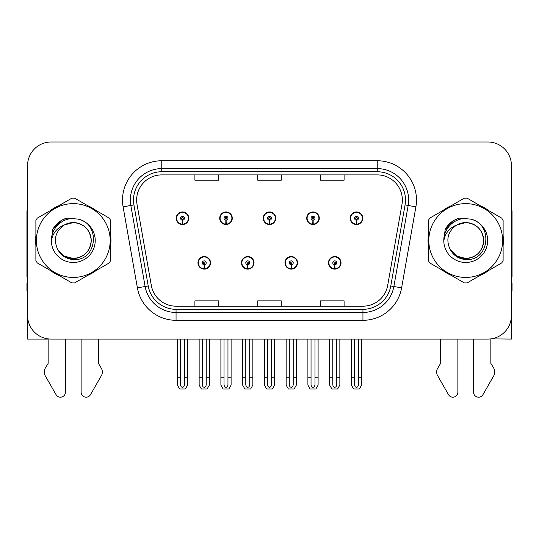 <?xml version="1.0" encoding="UTF-8"?>
<svg xmlns="http://www.w3.org/2000/svg" width="539" height="539" viewBox="0 0 539 539"><rect width="100%" height="100%" fill="white"/><g stroke="black" fill="none" stroke-linecap="round" stroke-linejoin="round"><path stroke-width="0.81" d="M197.968 262.83A6.279 6.279 0 0 0 204.247 269.116A6.279 6.279 0 0 0 210.533 262.83A6.279 6.279 0 0 0 204.247 256.551A6.279 6.279 0 0 0 197.968 262.83M241.465 262.83A6.279 6.279 0 0 0 247.751 269.116A6.279 6.279 0 0 0 254.031 262.83A6.279 6.279 0 0 0 247.751 256.551A6.279 6.279 0 0 0 241.465 262.83M284.969 262.83A6.279 6.279 0 0 0 291.249 269.116A6.279 6.279 0 0 0 297.535 262.83A6.279 6.279 0 0 0 291.249 256.551A6.279 6.279 0 0 0 284.969 262.83M306.718 218.234A6.279 6.279 0 0 0 312.997 224.514A6.279 6.279 0 0 0 319.283 218.234A6.279 6.279 0 0 0 312.997 211.948A6.279 6.279 0 0 0 306.718 218.234M263.221 218.234A6.279 6.279 0 0 0 269.5 224.514A6.279 6.279 0 0 0 275.779 218.234A6.279 6.279 0 0 0 269.5 211.948A6.279 6.279 0 0 0 263.221 218.234M219.717 218.234A6.279 6.279 0 0 0 226.003 224.514A6.279 6.279 0 0 0 232.282 218.234A6.279 6.279 0 0 0 226.003 211.948A6.279 6.279 0 0 0 219.717 218.234M176.219 218.234A6.279 6.279 0 0 0 182.499 224.514A6.279 6.279 0 0 0 188.778 218.234A6.279 6.279 0 0 0 182.499 211.948A6.279 6.279 0 0 0 176.219 218.234M328.467 262.83A6.279 6.279 0 0 0 334.753 269.116A6.279 6.279 0 0 0 341.032 262.83A6.279 6.279 0 0 0 334.753 256.551A6.279 6.279 0 0 0 328.467 262.83M350.222 218.234A6.279 6.279 0 0 0 356.501 224.514A6.279 6.279 0 0 0 362.781 218.234A6.279 6.279 0 0 0 356.501 211.948A6.279 6.279 0 0 0 350.222 218.234M490.847 338.89L511.423 339.078L511.423 165.547A23.554 23.554 0 0 0 487.862 141.993L51.138 141.993A23.554 23.554 0 0 0 27.577 165.547L27.577 339.078L48.153 339.078L48.153 363.38L45.364 367.989A7.849 7.849 0 0 0 44.791 374.982L56.069 394.676A5.013 5.013 0 0 0 65.428 392.17L65.428 339.078L81.126 339.078L81.126 392.17A5.013 5.013 0 0 0 90.485 394.676L101.763 374.982A7.849 7.849 0 0 0 101.191 367.989L98.401 363.38L98.401 339.078M440.599 339.078L440.599 363.38L437.809 367.989A7.849 7.849 0 0 0 437.237 374.982L448.515 394.676A5.013 5.013 0 0 0 457.874 392.17L457.874 339.078L473.572 339.078L473.572 392.17A5.013 5.013 0 0 0 482.931 394.676L494.209 374.982A7.849 7.849 0 0 0 493.636 367.989L490.847 363.38L490.847 339.078M35.884 235.833A37.69 37.69 0 0 0 35.884 245.232M50.504 270.565A37.69 37.69 0 0 0 58.65 275.267M87.904 275.267A37.69 37.69 0 0 0 96.05 270.565M110.67 245.232A37.69 37.69 0 0 0 110.67 235.833M428.33 235.833A37.69 37.69 0 0 0 428.33 245.232M442.95 270.565A37.69 37.69 0 0 0 451.096 275.267M480.35 275.267A37.69 37.69 0 0 0 488.496 270.565M503.116 245.232A37.69 37.69 0 0 0 503.116 235.833M136.643 200.016A25.124 25.124 0 0 1 161.767 174.892L377.233 174.892A25.124 25.124 0 0 1 401.973 204.382L387.689 285.414A25.124 25.124 0 0 1 362.942 306.179L176.058 306.179A25.124 25.124 0 0 1 151.311 285.414L137.027 204.382A25.124 25.124 0 0 1 136.643 200.016M133.504 200.016A28.271 28.271 0 0 0 133.935 204.928L148.218 285.96A28.271 28.271 0 0 0 176.058 309.319L362.942 309.319A28.271 28.271 0 0 0 390.782 285.96L405.065 204.928A28.271 28.271 0 0 0 377.233 171.746L161.767 171.746A28.271 28.271 0 0 0 133.504 200.016M123.108 206.835A39.259 39.259 0 0 1 161.767 160.757L377.233 160.757A39.259 39.259 0 0 1 415.892 206.835L401.609 287.866A39.259 39.259 0 0 1 362.942 320.307L176.058 320.307A39.259 39.259 0 0 1 137.391 287.866L123.108 206.835L130.836 205.474A31.41 31.41 0 0 1 161.767 168.606L377.233 168.606A31.41 31.41 0 0 1 408.164 205.474L393.874 286.505A31.41 31.41 0 0 1 362.942 312.458L176.058 312.458A31.41 31.41 0 0 1 145.126 286.505L130.836 205.474A31.41 31.41 0 0 1 130.364 200.016M96.05 210.5A37.69 37.69 0 0 0 87.904 205.797M58.65 205.797A37.69 37.69 0 0 0 50.504 210.5M488.496 210.5A37.69 37.69 0 0 0 480.35 205.797M451.096 205.797A37.69 37.69 0 0 0 442.95 210.5M487.862 141.993L51.138 141.993M27.577 165.547L27.577 315.517A23.554 23.554 0 0 0 51.138 339.078L487.862 339.078A23.554 23.554 0 0 0 511.423 315.517L511.423 165.547M257.723 174.892L257.723 180.208L281.277 180.208L281.277 174.892M194.902 174.892L194.902 180.208L218.463 180.208L218.463 174.892M320.537 174.892L320.537 180.208L344.098 180.208L344.098 174.892M281.277 306.179L281.277 300.856L257.723 300.856L257.723 306.179M218.463 306.179L218.463 300.856L194.902 300.856L194.902 306.179M344.098 306.179L344.098 300.856L320.537 300.856L320.537 306.179M336.713 339.078L336.713 384.529C336.592 386.214 335.932 387.15 334.753 387.332C333.567 387.15 332.913 386.214 332.785 384.529L332.785 377.239L329.646 377.239L329.646 385.089L331.916 389.017L337.589 389.017L339.853 385.089L339.853 339.078M334.665 264.79L334.497 268.718A5.889 5.889 0 0 1 328.864 262.83A5.889 5.889 0 0 1 334.753 256.941A5.889 5.889 0 0 1 340.641 262.83A5.889 5.889 0 0 1 335.009 268.718L334.834 264.79A1.961 1.961 0 0 0 336.713 262.83A1.961 1.961 0 0 0 334.753 260.869A1.961 1.961 0 0 0 332.785 262.83A1.961 1.961 0 0 0 334.665 264.79L334.719 263.618A0.788 0.788 0 0 1 333.964 262.83A0.788 0.788 0 0 1 334.753 262.048A0.788 0.788 0 0 1 335.534 262.83A0.788 0.788 0 0 1 334.786 263.618L334.834 264.79M340.83 264.4L340.426 264.4M340.426 261.26L340.83 261.26M329.073 264.4L328.669 264.4M328.669 261.26L329.073 261.26M329.646 339.078L329.646 377.239M332.785 339.078L332.785 377.239M336.713 377.239L339.853 377.239M358.462 339.078L358.462 384.529C358.341 386.214 357.687 387.15 356.501 387.332C355.316 387.15 354.662 386.214 354.541 384.529L354.541 377.239L351.394 377.239L351.394 385.089L353.665 389.017L359.338 389.017L361.602 385.089L361.602 339.078M356.414 220.195L356.245 224.116A5.889 5.889 0 0 1 350.613 218.234A5.889 5.889 0 0 1 356.501 212.346A5.889 5.889 0 0 1 362.39 218.234A5.889 5.889 0 0 1 356.757 224.116L356.589 220.195A1.961 1.961 0 0 0 358.462 218.234A1.961 1.961 0 0 0 356.501 216.267A1.961 1.961 0 0 0 354.541 218.234A1.961 1.961 0 0 0 356.414 220.195L356.468 219.016A0.788 0.788 0 0 1 355.713 218.234A0.788 0.788 0 0 1 356.501 217.446A0.788 0.788 0 0 1 357.283 218.234A0.788 0.788 0 0 1 356.535 219.016L356.589 220.195M362.585 219.804L362.174 219.804M362.174 216.665L362.585 216.665M350.822 219.804L350.417 219.804M350.417 216.665L350.822 216.665M351.394 339.078L351.394 377.239M354.541 339.078L354.541 377.239M358.462 377.239L361.602 377.239M293.216 339.078L293.216 384.529C293.088 386.214 292.434 387.15 291.249 387.332C290.07 387.15 289.409 386.214 289.288 384.529L289.288 377.239L286.148 377.239L286.148 385.089L288.412 389.017L294.085 389.017L296.356 385.089L296.356 339.078M291.168 264.79L290.993 268.718A5.889 5.889 0 0 1 285.36 262.83A5.889 5.889 0 0 1 291.249 256.941A5.889 5.889 0 0 1 297.137 262.83A5.889 5.889 0 0 1 291.505 268.718L291.336 264.79A1.961 1.961 0 0 0 293.216 262.83A1.961 1.961 0 0 0 291.249 260.869A1.961 1.961 0 0 0 289.288 262.83A1.961 1.961 0 0 0 291.168 264.79L291.215 263.618A0.788 0.788 0 0 1 290.467 262.83A0.788 0.788 0 0 1 291.249 262.048A0.788 0.788 0 0 1 292.037 262.83A0.788 0.788 0 0 1 291.282 263.618L291.336 264.79M297.333 264.4L296.928 264.4M296.928 261.26L297.333 261.26M285.576 264.4L285.165 264.4M285.165 261.26L285.576 261.26M286.148 339.078L286.148 377.239M289.288 339.078L289.288 377.239M293.216 377.239L296.356 377.239M249.712 339.078L249.712 384.529C249.591 386.214 248.93 387.15 247.751 387.332C246.566 387.15 245.912 386.214 245.784 384.529L245.784 377.239L242.644 377.239L242.644 385.089L244.915 389.017L250.588 389.017L252.852 385.089L252.852 339.078M247.664 264.79L247.495 268.718A5.889 5.889 0 0 1 241.863 262.83A5.889 5.889 0 0 1 247.751 256.941A5.889 5.889 0 0 1 253.64 262.83A5.889 5.889 0 0 1 248.007 268.718L247.832 264.79A1.961 1.961 0 0 0 249.712 262.83A1.961 1.961 0 0 0 247.751 260.869A1.961 1.961 0 0 0 245.784 262.83A1.961 1.961 0 0 0 247.664 264.79L247.718 263.618A0.788 0.788 0 0 1 246.963 262.83A0.788 0.788 0 0 1 247.751 262.048A0.788 0.788 0 0 1 248.533 262.83A0.788 0.788 0 0 1 247.785 263.618L247.832 264.79M253.835 264.4L253.424 264.4M253.424 261.26L253.835 261.26M242.072 264.4L241.667 264.4M241.667 261.26L242.072 261.26M242.644 339.078L242.644 377.239M245.784 339.078L245.784 377.239M249.712 377.239L252.852 377.239M206.215 339.078L206.215 384.529C206.087 386.214 205.433 387.15 204.247 387.332C203.068 387.15 202.408 386.214 202.287 384.529L202.287 377.239L199.147 377.239L199.147 385.089L201.411 389.017L207.084 389.017L209.354 385.089L209.354 339.078M204.166 264.79L203.991 268.718A5.889 5.889 0 0 1 198.359 262.83A5.889 5.889 0 0 1 204.247 256.941A5.889 5.889 0 0 1 210.136 262.83A5.889 5.889 0 0 1 204.503 268.718L204.335 264.79A1.961 1.961 0 0 0 206.215 262.83A1.961 1.961 0 0 0 204.247 260.869A1.961 1.961 0 0 0 202.287 262.83A1.961 1.961 0 0 0 204.166 264.79L204.214 263.618A0.788 0.788 0 0 1 203.466 262.83A0.788 0.788 0 0 1 204.247 262.048A0.788 0.788 0 0 1 205.036 262.83A0.788 0.788 0 0 1 204.281 263.618L204.335 264.79M210.331 264.4L209.927 264.4M209.927 261.26L210.331 261.26M198.574 264.4L198.17 264.4M198.17 261.26L198.574 261.26M199.147 339.078L199.147 377.239M202.287 339.078L202.287 377.239M206.215 377.239L209.354 377.239M314.965 339.078L314.965 384.529C314.837 386.214 314.183 387.15 312.997 387.332C311.818 387.15 311.165 386.214 311.037 384.529L311.037 377.239L307.897 377.239L307.897 385.089L310.161 389.017L315.841 389.017L318.104 385.089L318.104 339.078M312.916 220.195L312.741 224.116A5.889 5.889 0 0 1 307.109 218.234A5.889 5.889 0 0 1 312.997 212.346A5.889 5.889 0 0 1 318.893 218.234A5.889 5.889 0 0 1 313.26 224.116L313.085 220.195A1.961 1.961 0 0 0 314.965 218.234A1.961 1.961 0 0 0 312.997 216.267A1.961 1.961 0 0 0 311.037 218.234A1.961 1.961 0 0 0 312.916 220.195L312.964 219.016A0.788 0.788 0 0 1 312.216 218.234A0.788 0.788 0 0 1 312.997 217.446A0.788 0.788 0 0 1 313.786 218.234A0.788 0.788 0 0 1 313.038 219.016L313.085 220.195M319.081 219.804L318.677 219.804M318.677 216.665L319.081 216.665M307.324 219.804L306.92 219.804M306.92 216.665L307.324 216.665M307.897 339.078L307.897 377.239M311.037 339.078L311.037 377.239M314.965 377.239L318.104 377.239M271.461 339.078L271.461 384.529C271.339 386.214 270.686 387.15 269.5 387.332C268.314 387.15 267.661 386.214 267.539 384.529L267.539 377.239L264.393 377.239L264.393 385.089L266.664 389.017L272.336 389.017L274.607 385.089L274.607 339.078M269.412 220.195L269.244 224.116A5.889 5.889 0 0 1 263.611 218.234A5.889 5.889 0 0 1 269.5 212.346A5.889 5.889 0 0 1 275.389 218.234A5.889 5.889 0 0 1 269.756 224.116L269.588 220.195A1.961 1.961 0 0 0 271.461 218.234A1.961 1.961 0 0 0 269.5 216.267A1.961 1.961 0 0 0 267.539 218.234A1.961 1.961 0 0 0 269.412 220.195L269.466 219.016A0.788 0.788 0 0 1 268.712 218.234A0.788 0.788 0 0 1 269.5 217.446A0.788 0.788 0 0 1 270.288 218.234A0.788 0.788 0 0 1 269.534 219.016L269.588 220.195M275.584 219.804L275.173 219.804M275.173 216.665L275.584 216.665M263.827 219.804L263.416 219.804M263.416 216.665L263.827 216.665M264.393 339.078L264.393 377.239M267.539 339.078L267.539 377.239M271.461 377.239L274.607 377.239M227.963 339.078L227.963 384.529C227.835 386.214 227.182 387.15 226.003 387.332C224.817 387.15 224.163 386.214 224.035 384.529L224.035 377.239L220.896 377.239L220.896 385.089L223.159 389.017L228.839 389.017L231.103 385.089L231.103 339.078M225.915 220.195L225.74 224.116A5.889 5.889 0 0 1 220.107 218.234A5.889 5.889 0 0 1 226.003 212.346A5.889 5.889 0 0 1 231.891 218.234A5.889 5.889 0 0 1 226.259 224.116L226.084 220.195A1.961 1.961 0 0 0 227.963 218.234A1.961 1.961 0 0 0 226.003 216.267A1.961 1.961 0 0 0 224.035 218.234A1.961 1.961 0 0 0 225.915 220.195L225.962 219.016A0.788 0.788 0 0 1 225.214 218.234A0.788 0.788 0 0 1 226.003 217.446A0.788 0.788 0 0 1 226.784 218.234A0.788 0.788 0 0 1 226.036 219.016L226.084 220.195M232.08 219.804L231.676 219.804M231.676 216.665L232.08 216.665M220.323 219.804L219.919 219.804M219.919 216.665L220.323 216.665M220.896 339.078L220.896 377.239M224.035 339.078L224.035 377.239M227.963 377.239L231.103 377.239M184.459 339.078L184.459 384.529C184.338 386.214 183.684 387.15 182.499 387.332C181.313 387.15 180.659 386.214 180.538 384.529L180.538 377.239L177.398 377.239L177.398 385.089L179.662 389.017L185.335 389.017L187.606 385.089L187.606 339.078M182.411 220.195L182.243 224.116A5.889 5.889 0 0 1 176.61 218.234A5.889 5.889 0 0 1 182.499 212.346A5.889 5.889 0 0 1 188.387 218.234A5.889 5.889 0 0 1 182.755 224.116L182.586 220.195A1.961 1.961 0 0 0 184.459 218.234A1.961 1.961 0 0 0 182.499 216.267A1.961 1.961 0 0 0 180.538 218.234A1.961 1.961 0 0 0 182.411 220.195L182.465 219.016A0.788 0.788 0 0 1 181.717 218.234A0.788 0.788 0 0 1 182.499 217.446A0.788 0.788 0 0 1 183.287 218.234A0.788 0.788 0 0 1 182.532 219.016L182.586 220.195M188.583 219.804L188.178 219.804M188.178 216.665L188.583 216.665M176.826 219.804L176.415 219.804M176.415 216.665L176.826 216.665M177.398 339.078L177.398 377.239M180.538 339.078L180.538 377.239M184.459 377.239L187.606 377.239M27.577 207.865A15.705 15.705 0 0 0 26.95 212.265L26.95 276.655A15.705 15.705 0 0 1 27.577 276.615M27.577 290.784L26.95 290.784L26.95 282.935L27.577 282.935M511.423 207.865A15.705 15.705 0 0 1 512.05 212.265L512.05 276.655A15.705 15.705 0 0 0 511.423 276.615M511.423 282.935L512.05 282.935L512.05 290.784L511.423 290.784M91.212 239.889A17.949 17.949 0 0 0 64.296 224.992C55.497 231.251 53.26 239.329 57.572 249.227L57.814 249.651A17.949 17.949 0 0 0 73.277 258.484C84.178 257.42 90.161 251.437 91.226 240.535C90.161 229.627 84.178 223.645 73.277 222.58L64.296 224.992L73.277 222.58C84.178 223.645 90.161 229.627 91.226 240.535C90.161 251.437 84.178 257.42 73.277 258.484A17.949 17.949 0 0 0 91.226 240.535C90.161 229.627 84.178 223.645 73.277 222.58C84.178 223.645 90.161 229.627 91.226 240.535C90.161 251.437 84.178 257.42 73.277 258.484C84.178 257.42 90.161 251.437 91.226 240.535C90.161 229.627 84.178 223.645 73.277 222.58C84.178 223.645 90.161 229.627 91.226 240.535C90.161 251.437 84.178 257.42 73.277 258.484C84.178 257.42 90.161 251.437 91.226 240.535C90.161 229.627 84.178 223.645 73.277 222.58C84.178 223.645 90.161 229.627 91.226 240.535C90.161 251.437 84.178 257.42 73.277 258.484L64.303 256.079L57.814 249.651L64.303 256.079L73.277 258.484L64.303 256.079L57.814 249.651L64.303 256.079L73.277 258.484L64.303 256.079L57.814 249.651L64.303 256.079L73.277 258.484L64.303 256.079L57.814 249.651C61.251 255.708 66.405 259.003 73.277 259.528C97.283 261.543 101.029 223.281 77.879 219.083L66.748 218.113C60.55 220.027 55.874 223.806 52.721 229.459L51.346 241.007A21.937 21.937 0 0 0 73.277 262.473A21.937 21.937 0 0 0 77.879 219.083M73.277 277.437A36.908 36.908 0 0 0 110.185 240.535A36.908 36.908 0 0 0 73.277 203.627A36.908 36.908 0 0 0 36.376 240.535A36.908 36.908 0 0 0 73.277 277.437M73.277 282.935A42.399 42.399 0 0 0 74.665 282.914L109.282 262.924A42.399 42.399 0 0 0 110.67 260.519L110.67 220.545A42.399 42.399 0 0 0 109.282 218.14L74.665 198.157A42.399 42.399 0 0 0 71.889 198.157L37.272 218.14A42.399 42.399 0 0 0 35.884 220.545L35.884 260.519A42.399 42.399 0 0 0 37.272 262.924L71.889 282.914A42.399 42.399 0 0 0 73.277 282.935M51.34 240.535C51.192 228.085 62.49 217.992 73.277 218.591M51.346 241.007C52.613 233.272 56.932 227.936 64.296 224.992M52.721 229.459L61.601 220.316L66.62 218.154L61.601 220.316L52.748 229.419L61.601 220.316L66.62 218.154L61.601 220.316L52.721 229.459L61.601 220.316L66.748 218.113L61.601 220.316L58.684 222.311L61.601 220.316L66.748 218.113L61.601 220.316L58.684 222.311L61.601 220.316L66.748 218.113L61.601 220.316L58.684 222.311L61.601 220.316L66.748 218.113L61.601 220.316L58.684 222.311M66.62 218.154L61.601 220.316L52.748 229.419L61.601 220.316L66.62 218.154L61.601 220.316L52.748 229.419M483.658 239.889A17.949 17.949 0 0 0 456.742 224.992C447.943 231.251 445.706 239.329 450.018 249.227L450.26 249.651A17.949 17.949 0 0 0 465.723 258.484C476.624 257.42 482.607 251.437 483.672 240.535C482.607 229.627 476.624 223.645 465.723 222.58L456.742 224.992L465.723 222.58C476.624 223.645 482.607 229.627 483.672 240.535C482.607 251.437 476.624 257.42 465.723 258.484A17.949 17.949 0 0 0 483.672 240.535C482.607 229.627 476.624 223.645 465.723 222.58C476.624 223.645 482.607 229.627 483.672 240.535C482.607 251.437 476.624 257.42 465.723 258.484C476.624 257.42 482.607 251.437 483.672 240.535C482.607 229.627 476.624 223.645 465.723 222.58C476.624 223.645 482.607 229.627 483.672 240.535C482.607 251.437 476.624 257.42 465.723 258.484C476.624 257.42 482.607 251.437 483.672 240.535C482.607 229.627 476.624 223.645 465.723 222.58C476.624 223.645 482.607 229.627 483.672 240.535C482.607 251.437 476.624 257.42 465.723 258.484L456.749 256.079L450.26 249.651L456.749 256.079L465.723 258.484L456.749 256.079L450.26 249.651L456.749 256.079L465.723 258.484L456.749 256.079L450.26 249.651L456.749 256.079L465.723 258.484L456.749 256.079L450.26 249.651C453.697 255.708 458.851 259.003 465.723 259.528C489.729 261.543 493.475 223.281 470.325 219.083L459.194 218.113C452.996 220.027 448.32 223.806 445.167 229.459L443.792 241.007A21.937 21.937 0 0 0 465.723 262.473A21.937 21.937 0 0 0 470.325 219.083M465.723 277.437A36.908 36.908 0 0 0 502.624 240.535A36.908 36.908 0 0 0 465.723 203.627A36.908 36.908 0 0 0 428.815 240.535A36.908 36.908 0 0 0 465.723 277.437M465.723 282.935A42.399 42.399 0 0 0 467.111 282.914L501.728 262.924A42.399 42.399 0 0 0 503.116 260.519L503.116 220.545A42.399 42.399 0 0 0 501.728 218.14L467.111 198.157A42.399 42.399 0 0 0 464.335 198.157L429.718 218.14A42.399 42.399 0 0 0 428.33 220.545L428.33 260.519A42.399 42.399 0 0 0 429.718 262.924L464.335 282.914A42.399 42.399 0 0 0 465.723 282.935M443.786 240.535C443.637 228.085 454.936 217.992 465.723 218.591M443.792 241.007C445.059 233.272 449.378 227.936 456.742 224.992M459.066 218.154L454.047 220.316L445.194 229.419L454.047 220.316L459.066 218.154L454.047 220.316L445.194 229.419L454.047 220.316L459.066 218.154L454.047 220.316L445.194 229.419L454.047 220.316L459.066 218.154L454.047 220.316L445.167 229.459L454.047 220.316L459.194 218.113L454.047 220.316L451.13 222.311L454.047 220.316L459.194 218.113L454.047 220.316L451.13 222.311L454.047 220.316L459.194 218.113L454.047 220.316L451.13 222.311L454.047 220.316L459.194 218.113L454.047 220.316L451.13 222.311M377.233 160.757L377.233 171.746M130.836 205.474L133.935 204.928M176.058 320.307L176.058 309.319M362.942 309.319L362.942 320.307M390.782 285.96L401.609 287.866M137.391 287.866L148.218 285.96M405.065 204.928L415.892 206.835M161.767 160.757L161.767 171.746M334.497 268.718A5.889 5.889 0 0 1 328.864 262.83M356.245 224.116A5.889 5.889 0 0 1 350.613 218.234M290.993 268.718A5.889 5.889 0 0 1 285.36 262.83M247.495 268.718A5.889 5.889 0 0 1 241.863 262.83M203.991 268.718A5.889 5.889 0 0 1 198.359 262.83M312.741 224.116A5.889 5.889 0 0 1 307.109 218.234M269.244 224.116A5.889 5.889 0 0 1 263.611 218.234M225.74 224.116A5.889 5.889 0 0 1 220.107 218.234M182.243 224.116A5.889 5.889 0 0 1 176.61 218.234"/></g></svg>
